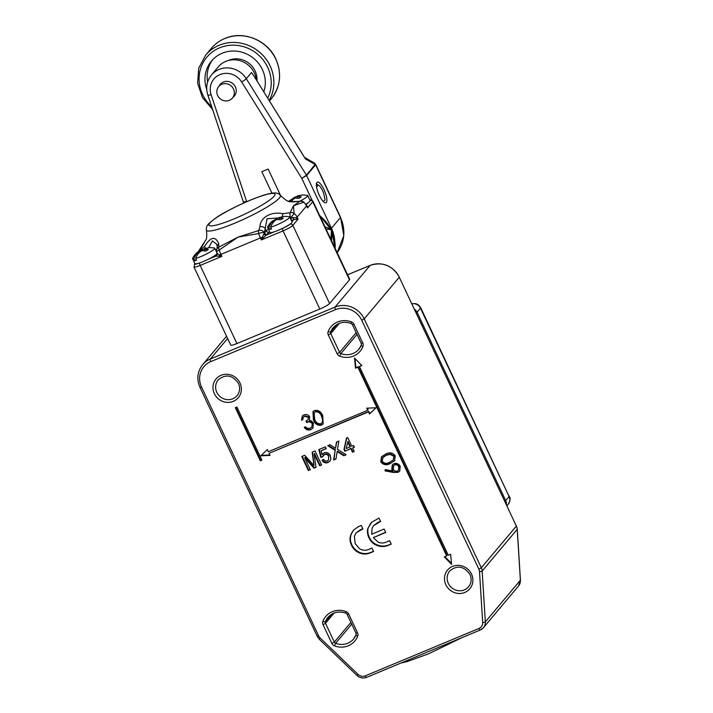<?xml version="1.0" encoding="UTF-8"?>
<svg xmlns="http://www.w3.org/2000/svg" width="713" height="713" viewBox="0 0 713 713"><rect width="100%" height="100%" fill="white"/><g stroke="black" fill="none" stroke-linecap="round" stroke-linejoin="round"><path stroke-width="1.07" d="M270.067 455.42L269.068 453.308L368.523 411.873L369.512 413.995L376.036 407.791L366.767 408.157L367.765 410.278L268.311 451.703L267.322 449.591L260.798 455.794L270.067 455.42M235.335 407.693L260.316 460.785L261.894 460.126L236.912 407.034L235.335 407.693M450.634 554.268L448.263 555.258L359.45 366.535L361.821 365.546L354.513 358.042L355.502 368.175L357.873 367.186L446.686 555.917L444.315 556.906L451.623 564.402L450.634 554.268M359.361 552.905C355.698 551.274 353.033 548.645 351.366 544.999C349.62 541.176 349.593 537.433 351.259 533.761L353.488 530.16L358.078 526.782L361.331 525.428L362.944 528.85L356.108 532.861L354.388 536.131L355.181 543.671L359.628 548.814C362.801 550.57 365.992 550.694 369.2 549.197L371.981 548.039L373.594 551.47L370.199 552.887C366.66 554.402 363.051 554.411 359.361 552.905L359.744 552.459C356.072 550.828 353.407 548.19 351.741 544.545L351.366 544.999M335.975 459.012L333.595 460.01L335.146 450.331L327.704 445.687L330.048 444.707L335.475 448.299L336.483 442.033L338.862 441.035L337.525 449.368L346.17 454.769L343.818 455.75L337.16 451.596L335.975 459.012M310.315 469.707L308.364 470.518L301.768 456.489L304.692 455.268L314.005 465.625L312.142 452.167L315.048 450.955L321.643 464.983L319.7 465.794L314.112 453.931L316.011 467.327L313.978 468.183L304.727 457.835L310.315 469.707M395.287 455.821L394.556 460.75L390.234 463.53C386.508 465.58 383.353 465.019 380.76 461.864L381.535 456.766L385.751 454.003C389.521 452.006 392.694 452.612 395.287 455.821M304.629 416.303L303.408 417.167L302.758 419.663L301.519 420.18L302.312 416.027L303.934 414.868C306.34 414.012 308.257 414.672 309.683 416.829L309.424 420.394L311.492 420.964L313.488 423.112L312.864 428.183L310.832 429.627C308.185 430.563 306.002 429.823 304.282 427.408L305.521 426.891L307.517 428.379L310.182 428.183L311.813 427.051L312.303 423.745C310.788 421.829 308.907 421.436 306.652 422.551L305.984 421.116L308.025 419.672L308.444 417.346L304.629 416.303L305.004 415.848L303.408 417.167M321.474 425.198C317.552 425.714 314.861 423.896 313.39 419.752L312.971 411.579L314.531 410.456C318.488 409.904 321.233 411.704 322.775 415.848L323.096 424.012L321.848 424.743C317.936 425.26 315.235 423.451 313.765 419.306L313.39 419.752M393.273 472.434L385.002 470.874L385.296 469.591L392.613 470.972L391.802 469.573L392.293 464.885L393.933 463.708C396.66 462.862 398.763 463.735 400.225 466.329L399.717 471.088L398.023 472.327L393.273 472.434L393.647 471.979L385.376 470.42L385.002 470.874M328.149 462.487C325.591 463.414 323.542 462.684 321.991 460.322L323.684 459.404C324.602 460.892 325.841 461.373 327.401 460.865L328.541 460.054L328.64 456.445C327.73 454.555 326.331 453.931 324.442 454.573L322.677 456.81L320.814 457.372L318.854 449.591L325.404 446.864L326.251 448.655L321.144 450.785L322.151 454.707L324.174 452.746C326.919 451.989 328.987 452.942 330.36 455.598L330.85 459.324L329.941 461.222L328.524 462.042C325.966 462.96 323.916 462.238 322.374 459.876M354.227 451.409L352.463 452.149L350.849 448.727L344.834 451.24L343.987 449.44L346.473 438.085L347.712 437.568L351.776 446.195L353.55 445.456L354.397 447.256L352.623 447.996L354.227 451.409M377.765 545.712C373.755 544.384 370.849 541.8 369.049 537.976C367.507 534.893 367.088 531.738 367.774 528.511L371.633 522.29L378.977 518.075L380.59 521.506L373.559 525.668L372.079 528.075L371.723 534.215L384.138 529.037L385.751 532.468L373.336 537.638L378.104 542.094C380.769 543.27 383.398 543.306 385.983 542.21L389.619 540.695L391.232 544.117L388.139 545.409C384.797 546.773 381.339 546.88 377.765 545.712L378.14 545.267C374.129 543.93 371.223 541.354 369.432 537.531L369.049 537.976M302.749 419.369L301.519 420.18M301.893 419.725L302.508 415.813M313.052 427.952L310.832 429.627M311.216 429.181C308.56 430.108 306.376 429.369 304.665 426.962M311.813 427.051L312.303 423.745M312.677 423.299C311.171 421.383 309.29 420.982 307.036 422.105L306.652 422.551M307.036 422.105L306.465 420.893M308.025 419.672L308.444 417.346M308.818 416.891L305.004 415.848M313.765 419.306L313.167 411.374M323.274 423.789L321.848 424.743M321.946 422.916L323.042 419.645L321.911 415.902C320.77 412.684 318.675 411.187 315.636 411.428L314.175 412.667L314.629 419.235C315.707 422.497 317.775 424.003 320.841 423.745L321.946 422.916L322.668 420.1L321.527 416.356C320.395 413.13 318.301 411.642 315.253 411.873L314.175 412.667M315.636 411.428L315.253 411.873M321.911 415.902L321.527 416.356M323.042 419.645L322.668 420.1M394.744 460.527L390.234 463.53M390.617 463.076C386.883 465.126 383.728 464.573 381.143 461.418L380.76 461.864M381.143 461.418L381.731 456.543M393.282 459.983L394.227 455.919L390.439 453.896L386.713 454.814L383.131 457.167L382.159 461.231C384.262 463.593 386.758 463.94 389.637 462.274L393.282 459.983L393.843 456.365L390.056 454.341L386.339 455.259L382.747 457.621M386.713 454.814L386.339 455.259M390.439 453.896L390.056 454.341M385.376 470.42L385.555 469.635M391.802 469.573L392.177 469.118L392.997 470.518L392.613 470.972M392.177 469.118L392.498 464.662M399.895 470.856L398.023 472.327M398.398 471.872L393.647 471.979M398.487 470.313L399.155 466.4C398.211 464.644 396.82 464.003 394.984 464.484L393.629 465.625L393.344 469.243C394.28 470.99 395.662 471.587 397.48 471.043L398.487 470.313L398.781 466.846C397.836 465.09 396.437 464.457 394.601 464.938L393.629 465.625M394.984 464.484L394.601 464.938M399.155 466.4L398.781 466.846M310.2 469.457L308.364 470.518M308.747 470.063L302.259 456.284M312.561 451.997L314.005 465.625M321.527 464.742L319.7 465.794M320.075 465.348L314.495 453.477L314.112 453.931M315.975 467.051L313.978 468.183M314.353 467.728L305.111 457.39L304.727 457.835M328.541 460.054L328.64 456.445M329.023 455.99C328.105 454.101 326.706 453.477 324.825 454.119L324.442 454.573M324.825 454.119L323.301 455.349M322.739 456.454L320.814 457.372M321.198 456.917L319.299 449.404M326.135 448.415L321.144 450.785M322.936 453.593L322.151 454.707M330.128 460.99L328.524 462.042M336.019 458.7L333.595 460.01M333.969 459.555L335.146 450.331M335.529 449.885L328.363 445.411M336.803 441.891L335.475 448.299M345.885 454.591L343.818 455.75M344.192 455.295L337.543 451.142L337.16 451.596M354.111 451.169L352.463 452.149M352.837 451.694L351.233 448.281L350.849 448.727M351.233 448.281L344.834 451.24M345.208 450.785L344.361 448.994L343.987 449.44M344.361 448.994L346.785 437.951M354.281 447.006L352.623 447.996M350.003 446.935L350.386 446.481L348.006 441.427L346.17 448.53L350.003 446.935L347.632 441.882M351.741 544.545C350.003 540.73 349.967 536.987 351.643 533.315L351.259 533.761M351.643 533.315L353.675 529.937M362.828 528.609L360.252 529.973M360.635 529.527L356.108 532.861M373.478 551.22L370.199 552.887M370.573 552.432C367.043 553.956 363.434 553.965 359.744 552.459M369.432 537.531C367.89 534.447 367.462 531.292 368.158 528.057L367.774 528.511M368.158 528.057L370.582 523.369M380.475 521.256L377.828 522.656M378.202 522.201L373.559 525.668M385.635 532.228L373.336 537.638M391.116 543.876L388.139 545.409M388.523 544.955C385.172 546.327 381.713 546.425 378.14 545.267M444.894 556.657L451.525 563.466M354.985 358.523L355.885 367.73L358.256 366.74L447.06 555.463L446.686 555.917M358.256 366.74L357.873 367.186M355.885 367.73L355.502 368.175M359.45 366.535L361.625 365.332M235.825 407.488L260.7 460.34L261.778 459.885M260.7 460.34L260.316 460.785M261.279 455.34L269.862 454.992M367.347 408.139L368.14 409.823L367.765 410.278M269.068 453.308L368.897 411.428L369.895 413.54L375.938 407.791M369.895 413.54L369.512 413.995M368.897 411.428L368.523 411.873M411.802 303.649L415.937 303.667L418.558 305.021L420.723 307.749L417.087 312.276L505.704 500.597L509.109 496.542L420.492 308.221A7.611 7.183 -139.9 0 0 411.882 303.8M420.723 307.749L509.109 496.542A7.611 7.183 -139.9 0 1 508.226 504.234L506.925 505.784M204.239 242.919L199.453 250.504L204.676 246.306C210.79 236.618 215.486 235.807 218.766 243.873L218.757 247.17L238.151 237.064L258.676 230.54L259.969 226.707C260.245 217.429 271.261 211.164 282.963 213.695L290.173 212.706L293.48 205.736L299.754 201.316L290.476 201.681L292.891 201.931A4.474 0.918 -86.9 0 0 292.856 201.931M199.328 251.297A4.474 1.399 -120.6 0 1 199.453 250.504A4.474 4.126 -146.2 0 0 198.178 251.698L205.897 239.835C206.788 238.944 206.966 235.7 206.44 230.103A40.855 5.891 154.8 0 0 239.826 221.003A40.855 5.891 154.8 0 0 279.496 197.857A40.855 5.891 154.8 0 0 280.352 195.326C278.97 193.713 277.063 192.911 274.63 192.938C271.145 193.054 266.377 194.186 260.325 196.325C249.898 199.996 239.105 204.809 227.946 210.763C220.335 214.542 213.766 219.016 208.258 224.167C206.681 226.039 206.075 228.017 206.44 230.103M330.877 239.318L331.429 230.566L330.841 229.711L326.019 228.998M325.012 226.841L330.761 229.051L332.124 231.948L331.527 240.7M269.567 231.672A13.422 1.934 -25.2 0 0 269.166 232.099L261.341 239.942L263.855 233.873L266.243 230.914A15.659 2.255 154.8 0 1 268.364 229.114M291.385 220.442A2.237 0.66 67.4 0 0 290.824 218.116L292.695 217.545L296.358 217.777L298.043 219.167L293.818 219.551L291.296 220.682M208.08 259.372L215.941 256.101A2.237 2.21 127.6 0 0 217.1 253.347L217.1 252.767L217.1 253.347L221.877 256.386L215.941 256.101L216.075 255.593A2.237 2.112 -139.9 0 0 216.841 255.031L216.69 252.17A4.474 1.426 -16.6 0 1 219.248 249.987A4.474 1.221 -116.7 0 1 218.757 247.17A4.474 4.1 22.7 0 0 216.85 249.167L216.85 249.167A4.474 4.474 0 0 0 216.69 252.17M219.025 256.324A2.237 1.016 112 0 0 219.39 254.96A4.474 0.642 -25.2 0 0 220.941 254.381L221.877 256.386L200.175 265.432L236.939 343.559L319.816 309.041L283.052 230.905L261.341 239.942L260.405 237.946A9.706 2.87 -112.6 0 1 258.712 233.552L238.151 237.064L219.248 249.987A9.706 2.87 67.4 0 0 220.941 254.381L260.405 237.946A4.474 0.642 -25.2 0 0 262.117 237.162L263.382 237.848M299.906 201.235A4.474 1.221 -104.8 0 0 299.754 201.316A4.474 4.216 52.3 0 1 303.631 202.225L293.48 205.736L294.157 213.481A9.706 9.162 40.1 0 1 297.107 217.162L298.043 219.167L292.838 225.361L329.602 303.497L349.495 279.844L312.731 201.708L307.517 207.902L306.617 205.585A4.474 0.642 -25.2 0 1 306.679 205.638L303.8 202.037A4.474 4.474 0 0 0 299.906 201.235L292.891 201.931M329.602 303.497A8.948 1.292 154.8 0 1 319.816 309.041M236.939 343.559A8.948 1.292 154.8 0 1 230.736 345.119L193.972 266.983A8.948 1.292 154.8 0 0 200.175 265.432A2.237 0.66 67.4 0 1 199.667 262.919M310.048 200.451A2.237 2.112 40.1 0 1 312.731 201.708A8.948 1.292 154.8 0 0 312.936 201.191L349.709 279.327A8.948 1.292 154.8 0 1 349.495 279.844M319.825 215.825A39.162 36.978 -139.9 0 1 330.761 229.051A8.948 4.839 -36.8 0 0 330.841 229.711M335.181 248.463A39.162 36.978 -139.9 0 0 332.124 231.948A8.948 2.531 -15.1 0 1 331.786 231.725M216.85 249.167L217.215 246.493L216.672 244.256L212.358 240.914L208.704 247.625M278.061 217.982L267.054 218.757L264.389 232.803A5.223 1.542 67.4 0 0 264.461 233.044A2.237 2.112 40.1 0 0 267.375 234.221M290.378 218.303L290.824 218.116A5.223 4.938 -139.9 0 0 290.628 217.955L294.157 213.481A4.474 4.216 -152.4 0 0 290.173 212.706A4.474 1.221 75.2 0 0 290.628 217.955L290.262 218.044M305.922 205.166L307.374 206.315L307.517 207.902L306.581 205.905A9.706 9.162 -139.9 0 0 303.631 202.225L303.8 202.037M306.742 205.834L306.679 205.638A4.474 0.642 -25.2 0 1 306.581 205.905L297.107 217.162A4.474 0.642 154.8 0 1 296.358 217.777A2.237 1.533 106.8 0 0 296.724 218.971M217.215 246.493A4.474 3.538 0.9 0 1 218.766 243.873M205.585 248.302A4.474 1.471 -139.3 0 1 204.676 246.306M258.712 233.552A4.474 1.426 -16.6 0 1 264.389 232.803A4.474 4.1 22.7 0 0 258.676 230.54A4.474 1.426 71.5 0 0 258.712 233.552M259.969 226.707A4.474 3.538 0.9 0 1 265.102 228.481L266.243 230.914A2.237 2.112 40.1 0 0 269.166 232.099M282.963 213.695A4.474 0.918 93.1 0 0 282.33 216.672M307.374 206.315A2.237 1.595 -33.4 0 1 306.822 205.941M291.991 221.716L293.818 219.551L292.695 217.545M274.211 231.823L266.341 235.103A2.237 1.72 54.7 0 1 263.855 233.873M290.708 201.708L294.826 198.071L298.836 198.348L301.251 196.922L297.241 196.654L302.374 194.916L307.446 195.335A12.264 1.765 154.8 0 1 307.74 195.54A12.264 1.765 154.8 0 1 303.257 199.292A12.264 1.765 154.8 0 1 299.478 201.342M289.425 201.467L293.043 198.472L288.667 201.262M297.909 198.08L297.241 196.654M295.859 197.911L295.458 197.046L300.03 195.371M293.319 199.061L293.043 198.472M295.458 197.046L292.99 198.259M307.74 195.54L310.093 200.549A12.264 1.765 154.8 0 1 305.832 204.176M268.89 227.563A12.264 1.765 154.8 0 1 267.553 227.376A12.264 1.765 154.8 0 1 267.589 227.019C269.336 223.882 271.172 221.761 273.088 220.656L275.04 219.871C272.125 221.485 270.075 224.051 268.89 227.563L269.737 229.372A12.264 1.765 -25.2 0 0 271.519 228.971L270.673 227.171C271.858 223.65 273.908 221.092 276.822 219.47L280.842 219.747L283.257 218.321L279.246 218.053L284.371 216.315L289.442 216.734A12.264 1.765 154.8 0 1 289.736 216.939A12.264 1.765 154.8 0 1 285.253 220.691A12.264 1.765 154.8 0 1 270.673 227.171M289.736 216.939L292.098 221.948A12.264 1.765 154.8 0 1 287.606 225.7A12.264 1.765 154.8 0 1 276.332 231.074A12.264 1.765 154.8 0 1 269.906 232.385L267.553 227.376M279.915 219.479L279.246 218.053M277.865 219.31L277.455 218.445L282.027 216.77M275.316 220.46L275.04 219.871M271.279 228.463L269.737 229.372M277.455 218.445L274.995 219.657M193.909 258.801A12.264 1.765 154.8 0 1 192.572 258.614A12.264 1.765 154.8 0 1 192.608 258.258C194.355 255.12 196.191 252.999 198.107 251.894L200.059 251.11C197.144 252.723 195.095 255.29 193.909 258.801L194.756 260.61A12.264 1.765 -25.2 0 0 196.538 260.209L195.692 258.409C196.877 254.889 198.927 252.322 201.841 250.709L205.861 250.985L208.276 249.559L204.257 249.292L209.39 247.545L214.461 247.972A12.264 1.765 154.8 0 1 214.756 248.169A12.264 1.765 154.8 0 1 210.273 251.93A12.264 1.765 154.8 0 1 195.692 258.409M217.108 253.463A12.264 1.765 154.8 0 1 212.626 256.938A12.264 1.765 154.8 0 1 201.351 262.313A12.264 1.765 154.8 0 1 194.925 263.623L193.972 266.983M204.925 250.709L204.257 249.292M202.884 250.548L202.474 249.684L207.046 247.999M200.335 251.698L200.059 251.11M196.298 259.701L194.756 260.61M202.474 249.684L200.014 250.887M219.203 85.943A9.171 8.663 40.1 0 1 220.264 84.339A9.171 8.663 40.1 0 1 223.419 82.031A9.171 8.663 40.1 0 1 234.292 85.114A9.171 8.663 40.1 0 1 234.301 96.148A9.171 8.663 40.1 0 1 232.901 97.458M253.739 75.694L251.502 72.521L246.288 78.715A21.925 20.713 40.1 0 0 218.989 69.482A21.925 20.713 40.1 0 0 211.449 75.008L218.267 66.897A21.925 20.713 40.1 0 1 225.807 61.38A21.925 20.713 40.1 0 1 256.35 79.883M330.841 228.748A4.474 0.642 -25.2 0 0 331.447 228.231L340.449 217.527A4.474 0.642 -25.2 0 0 340.556 217.269L343.818 235.638L337.151 252.643A35.802 33.814 -139.9 0 0 340.449 217.527L315.681 164.899A3.36 3.066 -66.7 0 0 315.378 164.222L315.556 164.926A3.36 3.173 -139.9 0 0 315.36 164.569L305.396 158.928L254.835 77.45M316.902 182.412A11.185 3.307 67.4 0 0 318.898 194.48A11.185 3.307 67.4 0 0 325.921 202.75A11.185 3.307 67.4 0 0 326.331 202.447A11.185 3.307 67.4 0 0 324.335 190.38A11.185 3.307 67.4 0 0 317.321 182.1A11.185 3.307 67.4 0 0 316.902 182.412M315.743 164.863A3.36 3.039 -55.4 0 0 315.476 164.275A4.474 1.934 141.1 0 0 315.315 163.954A4.474 4.474 0 0 0 313.747 162.724L313.747 162.724A4.474 3.877 115.3 0 1 315.315 164.204L315.378 164.222M315.556 164.926L306.643 175.523L301.786 178.357L306.447 175.166L315.315 164.204A3.36 3.182 -91.6 0 1 315.663 164.89L315.663 164.89M304.897 157.956L253.721 75.667M271.938 193.17L261.831 171.699L268.15 169.07L280.744 195.834M243.356 201.449C243.044 202.055 244.104 202.029 246.529 201.369C244.194 202.251 243.186 202.403 243.507 201.832M243.81 202.955L243.391 202.064M323.265 201.494L325.021 199.934L323.818 193.776A8.28 2.451 67.4 0 0 321.501 188.615A8.28 2.451 67.4 0 0 318.203 185.086L316.572 187.091M318.863 185.532L316.429 183.624M256.947 80.836A20.142 19.019 -139.9 0 0 228.971 60.222A20.142 19.019 -139.9 0 0 228.231 60.543M263.81 91.834A30.882 29.162 -139.9 0 0 255.165 59.687A30.882 29.162 -139.9 0 0 222.331 53.163A30.882 29.162 -139.9 0 0 211.511 61.024A30.882 29.162 -139.9 0 0 206.725 89.366M212.643 59.758A30.882 29.162 -139.9 0 0 207.635 81.986M220.549 84.918A8.948 8.449 40.1 0 1 231.939 86.692A8.948 8.449 40.1 0 1 232.42 98.037A8.948 8.449 40.1 0 1 230.602 99.633A8.948 8.449 40.1 0 1 219.212 97.85A8.948 8.449 40.1 0 1 218.722 86.514A8.948 8.449 40.1 0 1 220.549 84.918M218.223 379.851A12.308 11.622 -139.9 0 0 216.788 392.293A12.308 11.622 -139.9 0 0 237.055 395.697C239.898 392.052 240.361 387.943 238.445 383.38C232.42 374.958 225.682 373.781 218.223 379.851M214.337 393.674A14.545 13.734 40.1 0 1 221.039 375.314A14.545 13.734 40.1 0 1 239.996 382.988A14.545 13.734 40.1 0 1 233.294 401.357A14.545 13.734 40.1 0 1 214.337 393.674M449.743 570.944A12.308 11.622 -139.9 0 0 448.308 583.386A12.308 11.622 -139.9 0 0 468.584 586.79C471.427 583.145 471.881 579.036 469.965 574.473C463.94 566.051 457.202 564.874 449.743 570.944M445.866 584.767A14.545 13.734 40.1 0 1 452.559 566.407A14.545 13.734 40.1 0 1 471.516 574.081A14.545 13.734 40.1 0 1 464.814 592.45A14.545 13.734 40.1 0 1 445.866 584.767M328.167 331.563A19.019 17.959 40.1 0 1 351.384 321.884A4.474 4.225 40.1 0 1 353.96 324.272L362.81 343.069A4.474 4.225 40.1 0 1 362.953 346.465A19.019 17.959 40.1 0 1 339.727 356.135A4.474 4.225 40.1 0 1 337.151 353.755L328.31 334.958A4.474 4.225 40.1 0 1 328.167 331.563A2.237 0.704 21.3 0 0 330.689 331.875L336.901 324.486M322.9 621.299A19.019 17.959 40.1 0 1 346.126 611.62A4.474 4.225 40.1 0 1 348.702 614.009L357.543 632.805A4.474 4.225 40.1 0 1 357.694 636.201A19.019 17.959 40.1 0 1 334.468 645.871A4.474 4.225 40.1 0 1 331.893 643.491L323.051 624.695A4.474 4.225 40.1 0 1 322.9 621.299A2.237 0.704 21.3 0 0 325.422 621.611L331.643 614.223M478.878 569.161L361.758 320.28A20.142 19.019 -139.9 0 0 335.52 309.647L210.807 361.598A20.142 19.019 -139.9 0 0 201.538 387.034L318.649 635.907A6.711 6.337 -139.9 0 0 320.137 637.983L358.033 674.373A6.711 6.337 -139.9 0 0 365.288 675.844L478.949 628.492A6.711 6.337 -139.9 0 0 482.674 622.449L479.501 571.594A6.711 6.337 -139.9 0 0 478.878 569.161L481.32 567.771L516.372 526.105L399.262 277.223L364.209 318.898L481.32 567.771A8.948 8.449 40.1 0 1 482.157 571.015L485.33 621.879L520.383 580.204L517.21 529.34L482.157 571.015A2.237 0.544 -3.6 0 1 479.501 571.594M227.616 338.497L210.344 359.031L335.048 307.08L370.1 265.414L347.57 274.799M351.384 321.884L351.063 323.417C343.924 321.091 337.971 322.499 333.194 327.65A16.782 15.846 -139.9 0 0 330.689 331.875A2.237 2.112 -139.9 0 0 330.761 333.577L339.602 352.365L356.179 332.659M356.999 334.406L340.885 353.559A16.782 15.846 -139.9 0 0 358.88 349.254A16.782 15.846 -139.9 0 0 361.331 345.163M339.424 323.274L330.761 333.577L328.31 334.958M346.126 611.62L345.805 613.153C338.666 610.827 332.713 612.235 327.927 617.387A16.782 15.846 -139.9 0 0 325.422 621.611A2.237 2.112 -139.9 0 0 325.493 623.314L334.344 642.101L350.912 622.396M351.741 624.142L335.627 643.295A16.782 15.846 -139.9 0 0 353.612 638.991A16.782 15.846 -139.9 0 0 356.063 634.9M334.165 613.011L325.493 623.314L323.051 624.695M314.014 462.666L313.64 463.111M336.126 446.133L335.752 446.588M338.506 451.739L338.122 452.194M335.52 309.647A2.237 0.66 67.4 0 1 335.048 307.08A22.379 21.132 40.1 0 1 364.209 318.898L361.758 320.28M517.192 529.091A2.237 0.544 176.4 0 1 517.264 529.215A2.237 0.544 176.4 0 1 517.21 529.34A8.948 8.449 -139.9 0 0 516.372 526.105L399.262 277.223A22.379 21.132 -139.9 0 0 370.1 265.414A2.237 0.66 -112.6 0 1 370.181 265.352A2.237 0.66 -112.6 0 1 370.288 265.334M226.556 336.242L202.644 364.664A22.379 21.132 40.1 0 1 210.344 359.031A2.237 0.66 67.4 0 0 210.807 361.598M482.674 622.449A2.237 0.544 -3.6 0 0 485.33 621.879A8.948 8.449 40.1 0 1 483.45 627.681A8.948 8.449 40.1 0 1 480.366 629.935A2.237 0.66 67.4 0 1 480.286 629.998L366.625 677.35A2.237 0.66 67.4 0 0 366.705 677.288M518.503 586.015A8.948 8.449 -139.9 0 0 520.383 580.204A2.237 0.544 176.4 0 0 520.428 580.079L518.503 586.015L483.45 627.681L480.286 629.998A2.237 0.66 67.4 0 1 478.949 628.492M331.893 643.491L334.344 642.101A2.237 2.112 -139.9 0 0 335.627 643.295L334.468 645.871M337.151 353.755L339.602 352.365A2.237 2.112 -139.9 0 0 340.885 353.559L339.727 356.135M520.365 579.954A2.237 0.544 176.4 0 1 520.428 580.079L517.264 529.215L516.426 525.971M357.026 675.327L358.033 674.373M365.288 675.844A2.237 0.66 67.4 0 0 366.625 677.35C363.086 678.633 359.86 677.992 356.955 675.425L319.067 639.035L320.137 637.983M319.139 638.928L317.098 636.299L318.649 635.907M317.151 636.165L199.988 387.417L201.538 387.034M200.041 387.293L199.988 387.417C196.458 379.129 197.349 371.544 202.644 364.664M361.384 345.021A2.237 0.704 21.3 0 0 361.339 345.092A2.237 0.704 21.3 0 0 362.953 346.465M361.304 343.327L362.81 343.069M352.463 324.531L353.96 324.272M356.117 634.757A2.237 0.704 21.3 0 0 356.081 634.828A2.237 0.704 21.3 0 0 357.694 636.201M356.045 633.064L357.543 632.805M347.204 614.267L348.702 614.009M347.926 274.621A15.659 14.795 -139.9 0 0 347.436 274.514M504.777 501.221L505.704 500.597A7.611 7.183 40.1 0 1 506.382 504.626M414.369 309.094A7.611 7.183 40.1 0 1 417.087 312.276L416.16 312.891M274.113 196.244A36.47 5.258 -25.2 0 0 249.675 200.469A36.47 5.258 -25.2 0 0 209.791 223.044A36.47 5.258 -25.2 0 0 234.229 218.82A36.47 5.258 -25.2 0 0 274.113 196.244M283.114 228.107A6.711 0.971 -25.2 0 0 289.772 224.345M195.104 263.783A6.711 0.971 -25.2 0 0 199.177 263.079M216.075 255.593L217.135 254.327M306.233 204.791L307.802 202.92M290.093 224.114A2.237 2.112 40.1 0 1 292.838 225.361A8.948 1.292 154.8 0 1 283.052 230.905A2.237 0.66 67.4 0 1 282.544 228.383M215.576 249.906A15.659 2.255 154.8 0 1 216.681 249.639M195.014 263.73A2.237 2.112 -139.9 0 0 194.435 264.202M312.053 200.193L301.786 178.357L241.654 81.968A17.451 16.479 -139.9 0 0 219.925 74.615A17.451 16.479 -139.9 0 0 211.101 94.695L246.68 201.69M211.449 75.008C206.779 80.917 205.567 87.583 207.804 94.981A4.474 0.802 -18.4 0 0 211.101 94.695M241.654 81.968A4.474 0.481 148 0 0 246.288 78.715L306.447 175.166A3.36 3.173 -139.9 0 1 306.643 175.523L331.447 228.231A35.802 33.814 40.1 0 1 334.709 240.014M225.058 38.413A39.162 36.978 -139.9 0 0 211.333 48.368C215.094 43.93 219.702 40.588 225.139 38.35C243.186 30.454 267.09 40.017 275.601 58.475C282.098 73.136 280.646 86.576 271.27 98.786A39.162 36.978 -139.9 0 0 271.323 51.791A39.162 36.978 -139.9 0 0 225.058 38.413M211.333 48.368L205.647 55.124A39.162 36.978 40.1 0 1 219.372 45.169A39.162 36.978 40.1 0 1 263.525 56.006A39.162 36.978 40.1 0 1 269.166 100.417M267.705 98.082A36.916 34.866 -139.9 0 0 260.744 57.192A36.916 34.866 -139.9 0 0 219.827 47.744A36.916 34.866 -139.9 0 0 211.699 106.709M399.316 277.09C392.453 265.45 382.747 261.528 370.181 265.352L347.561 274.772M351.063 323.417L352.409 324.665L361.259 343.452L361.339 345.092L358.88 349.254M345.805 613.153L347.151 614.401L355.992 633.189L356.081 634.828L353.612 638.991M347.24 274.095L348.541 274.362M509.296 495.963C509.216 497.727 511.863 497.335 508.226 504.234M335.262 248.641L331.563 230.21L319.584 215.326M290.485 201.681C288.587 202.136 285.209 200.023 280.352 195.326M312.936 201.191L311.501 199.925L309.763 199.836M294.023 197.528L298.034 195.825M276.02 218.927L280.04 217.224M192.572 258.614L194.925 263.623M201.039 250.165L205.059 248.463M214.756 248.169L216.779 252.464M313.747 162.724L304.799 157.546M315.841 164.756L340.556 217.269M243.409 202.091L207.804 94.981M205.647 55.124L198.713 68.19L197.608 83.163L202.501 97.672L212.608 109.445M271.27 98.786L269.469 100.916M232.42 98.037L235.352 94.553M218.722 86.514L221.654 83.029M462.051 637.591L428.575 653.821L407.506 661.45L400.866 663.081"/></g></svg>
